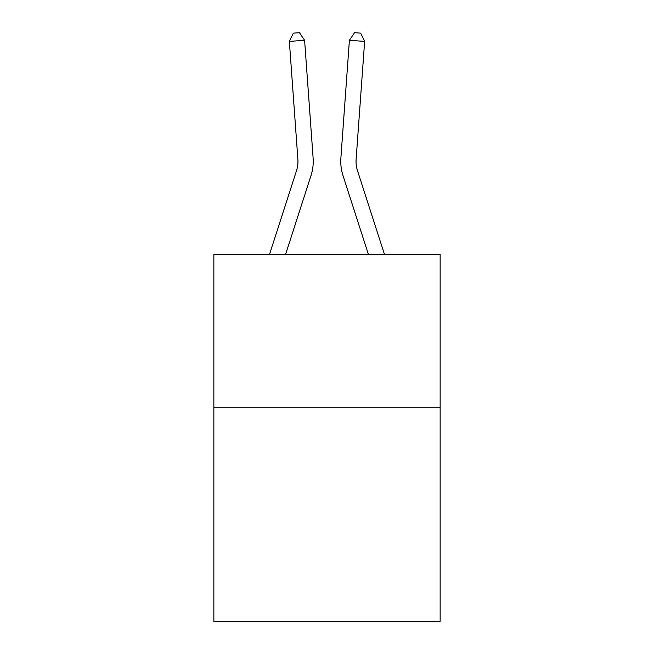<?xml version="1.0" encoding="UTF-8"?>
<svg xmlns="http://www.w3.org/2000/svg" width="654" height="654" viewBox="0 0 654 654"><rect width="100%" height="100%" fill="white"/><g stroke="black" fill="none" stroke-linecap="round" stroke-linejoin="round"><path stroke-width="0.98" d="M440.142 407.254L440.142 621.3L213.858 621.3L213.858 254.365L440.142 254.365L440.142 407.254L213.858 407.254M269.538 254.365L296.475 170.792A30.575 30.575 0 0 0 297.872 159.2L289.354 41.398L304.601 40.303L313.119 158.096A45.87 45.87 0 0 1 311.026 175.485L285.602 254.365M384.462 254.365L357.525 170.792A30.575 30.575 0 0 1 356.128 159.2L364.646 41.398L349.399 40.303L340.881 158.096A45.87 45.87 0 0 0 342.974 175.485L368.398 254.365M296.475 170.792A30.575 30.575 0 0 0 297.872 159.2A30.575 30.575 0 0 1 296.475 170.792A30.575 30.575 0 0 0 297.872 159.2A30.575 30.575 0 0 1 296.475 170.792A30.575 30.575 0 0 0 297.872 159.2A30.575 30.575 0 0 1 296.475 170.792A30.575 30.575 0 0 0 297.872 159.2M349.399 40.303L340.881 158.096L349.399 40.303L354.55 32.7L360.648 33.141L364.646 41.398M289.354 41.398L293.352 33.141L299.45 32.7L304.601 40.303M357.525 170.792A30.575 30.575 0 0 1 356.128 159.2"/></g></svg>
